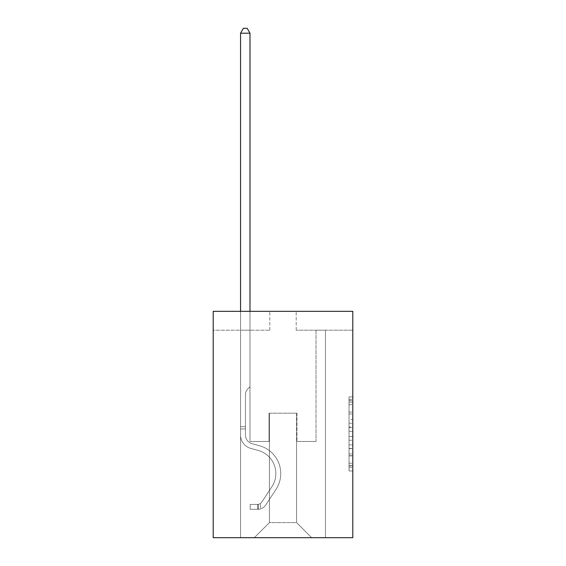 <?xml version="1.0" encoding="UTF-8"?>
<svg xmlns="http://www.w3.org/2000/svg" width="566" height="566" viewBox="0 0 566 566"><rect width="100%" height="100%" fill="white"/><g stroke="black" fill="none" stroke-linecap="round" stroke-linejoin="round"><path stroke-width="0.42" stroke-dasharray="2.83 2.12" d="M349.024 419.505L349.024 431.356L352.795 431.356L352.795 467.275L352.795 400.622L352.795 431.356L349.024 431.356L349.024 399.511L349.024 470.983L349.024 396.915L349.024 465.797L352.795 465.797L349.024 465.797L352.795 465.797L349.024 465.797L349.024 453.946L349.024 470.983L352.795 470.983L352.795 396.915L352.795 465.613L352.795 436.542L349.024 436.542L352.795 436.542L352.795 453.946L352.795 402.101L349.024 402.101L352.795 402.101L352.795 470.983L352.795 400.622L352.795 470.983L349.024 470.983L349.024 396.915L352.795 396.915L352.795 400.622L352.795 396.915L352.795 400.622L352.795 396.915L352.795 399.511L352.795 396.915L349.024 396.915L349.024 402.101L352.795 402.101L349.024 402.101L349.024 419.505L352.795 419.505M352.795 426.913L352.795 423.212L352.795 426.913L349.024 426.913L349.024 412.006L349.024 455.892L349.024 444.876L352.795 444.876L349.024 444.876L349.024 470.983L352.795 470.983L349.024 470.983L352.795 470.983L349.024 470.983L349.024 396.915L352.795 396.915L349.024 396.915L352.795 396.915L349.024 396.915L349.024 426.913L352.795 426.913M352.795 311.335L352.795 537.7L213.205 537.7L213.205 311.335L269.798 311.335L213.205 311.335L213.205 330.197L269.798 330.197L213.205 330.197L213.205 311.335L352.795 311.335L296.202 311.335L352.795 311.335L352.795 330.197L352.795 311.335M240.557 537.7L325.443 537.7L325.443 330.197L316.012 330.197L325.443 330.197L316.012 330.197L325.443 330.197L316.012 330.197L325.443 330.197L316.012 330.197L325.443 330.197L316.012 330.197L325.443 330.197L316.012 330.197L325.443 330.197L316.012 330.197L325.443 330.197L316.012 330.197L325.443 330.197L316.012 330.197L325.443 330.197L316.012 330.197L325.443 330.197L316.012 330.197L325.443 330.197L316.012 330.197L325.443 330.197L316.012 330.197L325.443 330.197L316.012 330.197L325.443 330.197L316.012 330.197L325.443 330.197L316.012 330.197L325.443 330.197L316.012 330.197L325.443 330.197L316.012 330.197L325.443 330.197L316.012 330.197L325.443 330.197L316.012 330.197L325.443 330.197L325.443 537.7L325.443 330.197L325.443 537.7L325.443 330.197L325.443 537.7L325.443 330.197L325.443 537.7L325.443 330.197L325.443 537.7L325.443 330.197L325.443 537.7L325.443 330.197L325.443 537.7L325.443 330.197L325.443 537.7L325.443 330.197L325.443 537.7L325.443 330.197L325.443 537.7L325.443 330.197L325.443 537.7L325.443 330.197L325.443 537.7L325.443 330.197L325.443 537.7L325.443 330.197L325.443 537.7L325.443 330.197L325.443 537.7L325.443 330.197L325.443 537.7L325.443 330.197L325.443 537.7L325.443 330.197L325.443 537.7L325.443 330.197L325.443 537.7L325.443 330.197L325.443 537.7L240.557 537.7L254.325 537.7L240.557 537.7L254.325 537.7L240.557 537.7L254.325 537.7L240.557 537.7L254.325 537.7L240.557 537.7L254.325 537.7L240.557 537.7L254.325 537.7L240.557 537.7L254.325 537.7L240.557 537.7L254.325 537.7L240.557 537.7L254.325 537.7L240.557 537.7L254.325 537.7L240.557 537.7L254.325 537.7L240.557 537.7L254.325 537.7L240.557 537.7L254.325 537.7L240.557 537.7L254.325 537.7L240.557 537.7L254.325 537.7L240.557 537.7L254.325 537.7L240.557 537.7L254.325 537.7L240.557 537.7L254.325 537.7L240.557 537.7L254.325 537.7L240.557 537.7L240.557 330.197L249.988 330.197L240.557 330.197L249.988 330.197L240.557 330.197L249.988 330.197L240.557 330.197L249.988 330.197L240.557 330.197L249.988 330.197L240.557 330.197L249.988 330.197L240.557 330.197L249.988 330.197L240.557 330.197L249.988 330.197L240.557 330.197L249.988 330.197L240.557 330.197L249.988 330.197L240.557 330.197L249.988 330.197L240.557 330.197L249.988 330.197L240.557 330.197L249.988 330.197L240.557 330.197L249.988 330.197L240.557 330.197L249.988 330.197L240.557 330.197L249.988 330.197L240.557 330.197L249.988 330.197L240.557 330.197L249.988 330.197L240.557 330.197L249.988 330.197L240.557 330.197L249.988 330.197L240.557 330.197L240.557 537.7M352.795 330.197L296.202 330.197L352.795 330.197M269.416 522.609L269.416 413.201L269.416 522.609L269.416 413.201L296.584 413.201L296.584 522.609L269.416 522.609L254.325 537.7L269.416 522.609L269.416 413.201L269.416 522.609L269.416 413.201L269.041 413.201L269.041 441.494L249.988 441.494L249.988 330.197L249.988 441.494L249.988 330.197L249.988 441.494L249.988 330.197L249.988 441.494L249.988 330.197L249.988 441.494L249.988 330.197L249.988 441.494L249.988 330.197L249.988 441.494L249.988 330.197L249.988 441.494L249.988 330.197L249.988 441.494L249.988 330.197L249.988 441.494L249.988 330.197L249.988 441.494L249.988 330.197L249.988 441.494L249.988 330.197L249.988 441.494L249.988 330.197L249.988 441.494L249.988 330.197L249.988 441.494L249.988 330.197L249.988 441.494L249.988 330.197L249.988 441.494L249.988 330.197L249.988 441.494L249.988 330.197L249.988 441.494L249.988 330.197L249.988 441.494L249.988 330.197L249.988 441.494L269.041 441.494L249.988 441.494L269.041 441.494L249.988 441.494L269.041 441.494L249.988 441.494L269.041 441.494L249.988 441.494L269.041 441.494L249.988 441.494L269.041 441.494L249.988 441.494L269.041 441.494L249.988 441.494L269.041 441.494L249.988 441.494L269.041 441.494L249.988 441.494L269.041 441.494L249.988 441.494L269.041 441.494L249.988 441.494L269.041 441.494L249.988 441.494L269.041 441.494L249.988 441.494L269.041 441.494L249.988 441.494L269.041 441.494L249.988 441.494L269.041 441.494L249.988 441.494L269.041 441.494L249.988 441.494L269.041 441.494L249.988 441.494L269.041 441.494L249.988 441.494L269.041 441.494L269.041 413.201L269.041 441.494L269.041 413.201L269.041 441.494L269.041 413.201L269.041 441.494L269.041 413.201L269.041 441.494L269.041 413.201L269.041 441.494L269.041 413.201L269.041 441.494L269.041 413.201L269.041 441.494L269.041 413.201L269.041 441.494L269.041 413.201L269.041 441.494L269.041 413.201L269.041 441.494L269.041 413.201L269.041 441.494L269.041 413.201L269.041 441.494L269.041 413.201L269.041 441.494L269.041 413.201L269.041 441.494L269.041 413.201L269.041 441.494L269.041 413.201L269.041 441.494L269.041 413.201L269.041 441.494L269.041 413.201L269.041 441.494L269.041 413.201L269.041 441.494L269.041 413.201L269.416 413.201L269.041 413.201L269.416 413.201L269.041 413.201L269.416 413.201L269.041 413.201L269.416 413.201L269.041 413.201L269.416 413.201L269.041 413.201L269.416 413.201L269.041 413.201L269.416 413.201L269.041 413.201L269.416 413.201L269.041 413.201L269.416 413.201L269.041 413.201L269.416 413.201L269.041 413.201L269.416 413.201L269.041 413.201L269.416 413.201L269.041 413.201L269.416 413.201L269.041 413.201L269.416 413.201L269.041 413.201L269.416 413.201L269.041 413.201L269.416 413.201L269.041 413.201L269.416 413.201L269.041 413.201L269.416 413.201L269.041 413.201L269.416 413.201L269.041 413.201L269.416 413.201L269.416 522.609L254.325 537.7L269.416 522.609L269.416 413.201L269.416 522.609L254.325 537.7L269.416 522.609L269.416 413.201L269.416 522.609L254.325 537.7L269.416 522.609L269.416 413.201L269.416 522.609L254.325 537.7L269.416 522.609L269.416 413.201L269.416 522.609L254.325 537.7L269.416 522.609L269.416 413.201L269.416 522.609L254.325 537.7L269.416 522.609L269.416 413.201L269.416 522.609L254.325 537.7L269.416 522.609L269.416 413.201L269.416 522.609L254.325 537.7L269.416 522.609L269.416 413.201L269.416 522.609L254.325 537.7L269.416 522.609L269.416 413.201L269.416 522.609L254.325 537.7L269.416 522.609L269.416 413.201L269.416 522.609L254.325 537.7L269.416 522.609L269.416 413.201L269.416 522.609L254.325 537.7L269.416 522.609L269.416 413.201L269.416 522.609L254.325 537.7L269.416 522.609L269.416 413.201L269.416 522.609L254.325 537.7L269.416 522.609L269.416 413.201L269.416 522.609L254.325 537.7L269.416 522.609L269.416 413.201L269.416 522.609L254.325 537.7L269.416 522.609L269.416 413.201L269.416 522.609L254.325 537.7L269.416 522.609L269.416 413.201L269.416 522.609L254.325 537.7L269.416 522.609L254.325 537.7L269.416 522.609L296.584 522.609L296.584 413.201L296.584 522.609L311.675 537.7L296.584 522.609L296.584 413.201L296.584 522.609L311.675 537.7L296.584 522.609L296.584 413.201L296.584 522.609L311.675 537.7L296.584 522.609L296.584 413.201L296.584 522.609L311.675 537.7L296.584 522.609L296.584 413.201L296.584 522.609L311.675 537.7L296.584 522.609L296.584 413.201L296.584 522.609L311.675 537.7L296.584 522.609L296.584 413.201L296.584 522.609L311.675 537.7L296.584 522.609L296.584 413.201L296.584 522.609L311.675 537.7L296.584 522.609L296.584 413.201L296.584 522.609L311.675 537.7L296.584 522.609L296.584 413.201L296.584 522.609L311.675 537.7L296.584 522.609L296.584 413.201L296.584 522.609L311.675 537.7L296.584 522.609L296.584 413.201L296.584 522.609L311.675 537.7L296.584 522.609L296.584 413.201L296.584 522.609L311.675 537.7L296.584 522.609L296.584 413.201L296.584 522.609L311.675 537.7L296.584 522.609L296.584 413.201L296.584 522.609L311.675 537.7L296.584 522.609L296.584 413.201L296.584 522.609L311.675 537.7L296.584 522.609L296.584 413.201L296.584 522.609L311.675 537.7L296.584 522.609L296.584 413.201L296.584 522.609L311.675 537.7L296.584 522.609L296.584 413.201L296.584 522.609L311.675 537.7L296.584 522.609L296.584 413.201L296.584 522.609L311.675 537.7L296.584 522.609L296.584 413.201L269.416 413.201L269.416 522.609L254.325 537.7L269.416 522.609M296.959 413.201L296.584 413.201L296.959 413.201L296.584 413.201L296.959 413.201L296.584 413.201L296.959 413.201L296.584 413.201L296.959 413.201L296.584 413.201L296.959 413.201L296.584 413.201L296.959 413.201L296.584 413.201L296.959 413.201L296.584 413.201L296.959 413.201L296.584 413.201L296.959 413.201L296.584 413.201L296.959 413.201L296.584 413.201L296.959 413.201L296.584 413.201L296.959 413.201L296.584 413.201L296.959 413.201L296.584 413.201L296.959 413.201L296.584 413.201L296.959 413.201L296.584 413.201L296.959 413.201L296.584 413.201L296.959 413.201L296.584 413.201L296.959 413.201L296.584 413.201L296.959 413.201L296.584 413.201L296.959 413.201L296.959 441.494L296.959 413.201M311.675 537.7L296.584 522.609L311.675 537.7M296.202 330.197L296.202 311.335L296.202 330.197M269.798 330.197L269.798 311.335L269.798 330.197M316.012 330.197L316.012 441.494L296.959 441.494L316.012 441.494L296.959 441.494L316.012 441.494L296.959 441.494L316.012 441.494L296.959 441.494L316.012 441.494L296.959 441.494L316.012 441.494L296.959 441.494L316.012 441.494L296.959 441.494L316.012 441.494L296.959 441.494L316.012 441.494L296.959 441.494L316.012 441.494L296.959 441.494L316.012 441.494L296.959 441.494L316.012 441.494L296.959 441.494L316.012 441.494L296.959 441.494L316.012 441.494L296.959 441.494L316.012 441.494L296.959 441.494L316.012 441.494L296.959 441.494L316.012 441.494L296.959 441.494L316.012 441.494L296.959 441.494L316.012 441.494L296.959 441.494L316.012 441.494L296.959 441.494L316.012 441.494L316.012 330.197M349.024 431.356L352.795 431.356L349.024 431.356M349.024 399.511L349.024 396.915L349.024 399.511L352.795 399.511L349.024 399.511M349.024 455.708L349.024 440.242L349.024 455.708L352.795 455.708L349.024 455.708M349.024 440.242L349.024 436.542L352.795 436.542L349.024 436.542L349.024 440.242L352.795 440.242L349.024 440.242M349.024 412.006L349.024 402.101L349.024 412.006L352.795 412.006L349.024 412.006M349.024 396.915L352.795 396.915L349.024 396.915L349.024 400.622L349.024 396.915L352.795 396.915M349.024 470.983L352.795 470.983L349.024 470.983L349.024 467.275L349.024 470.983M240.557 311.335L240.557 435.084A13.768 13.768 0 0 0 250.632 448.35A13.768 13.768 0 0 1 240.557 435.084A13.768 13.768 0 0 0 250.632 448.35A13.768 13.768 0 0 1 240.557 435.084A13.768 13.768 0 0 0 250.632 448.35A13.768 13.768 0 0 1 240.557 435.084A13.768 13.768 0 0 0 250.632 448.35A13.768 13.768 0 0 1 240.557 435.084A13.768 13.768 0 0 0 250.632 448.35A13.768 13.768 0 0 1 240.557 435.084A13.768 13.768 0 0 0 250.632 448.35A13.768 13.768 0 0 1 240.557 435.084A13.768 13.768 0 0 0 250.632 448.35A13.768 13.768 0 0 1 240.557 435.084A13.768 13.768 0 0 0 250.632 448.35A13.768 13.768 0 0 1 240.557 435.084A13.768 13.768 0 0 0 250.632 448.35A13.768 13.768 0 0 1 240.557 435.084A13.768 13.768 0 0 0 250.632 448.35A13.768 13.768 0 0 1 240.557 435.084A13.768 13.768 0 0 0 250.632 448.35A13.768 13.768 0 0 1 240.557 435.084A13.768 13.768 0 0 0 250.632 448.35A13.768 13.768 0 0 1 240.557 435.084A13.768 13.768 0 0 0 250.632 448.35A13.768 13.768 0 0 1 240.557 435.084A13.768 13.768 0 0 0 250.632 448.35A13.768 13.768 0 0 1 240.557 435.084A13.768 13.768 0 0 0 250.632 448.35A13.768 13.768 0 0 1 240.557 435.084A13.768 13.768 0 0 0 250.632 448.35A13.768 13.768 0 0 1 240.557 435.084A13.768 13.768 0 0 0 250.632 448.35A13.768 13.768 0 0 1 240.557 435.084A13.768 13.768 0 0 0 250.632 448.35A13.768 13.768 0 0 1 240.557 435.084A13.768 13.768 0 0 0 250.632 448.35A13.768 13.768 0 0 1 240.557 435.084A13.768 13.768 0 0 0 250.632 448.35A13.768 13.768 0 0 1 240.557 435.084A13.768 13.768 0 0 0 250.632 448.35L258.308 450.494A23.956 23.956 0 0 1 271.906 486.71A23.956 23.956 0 0 0 258.308 450.494A23.956 23.956 0 0 1 271.906 486.71A23.956 23.956 0 0 0 258.308 450.494L250.632 448.35L258.308 450.494A23.956 23.956 0 0 1 271.906 486.71A23.956 23.956 0 0 0 258.308 450.494L250.632 448.35L258.308 450.494A23.956 23.956 0 0 1 271.906 486.71A23.956 23.956 0 0 0 258.308 450.494A23.956 23.956 0 0 1 271.906 486.71A23.956 23.956 0 0 0 258.308 450.494L250.632 448.35L258.308 450.494A23.956 23.956 0 0 1 271.906 486.71A23.956 23.956 0 0 0 258.308 450.494L250.632 448.35L258.308 450.494A23.956 23.956 0 0 1 271.906 486.71A23.956 23.956 0 0 0 258.308 450.494A23.956 23.956 0 0 1 271.906 486.71A23.956 23.956 0 0 0 258.308 450.494L250.632 448.35L258.308 450.494A23.956 23.956 0 0 1 271.906 486.71A23.956 23.956 0 0 0 258.308 450.494L250.632 448.35L258.308 450.494A23.956 23.956 0 0 1 271.906 486.71A23.956 23.956 0 0 0 258.308 450.494A23.956 23.956 0 0 1 271.906 486.71A23.956 23.956 0 0 0 258.308 450.494L250.632 448.35L258.308 450.494A23.956 23.956 0 0 1 271.906 486.71A23.956 23.956 0 0 0 258.308 450.494L250.632 448.35L258.308 450.494A23.956 23.956 0 0 1 271.906 486.71A23.956 23.956 0 0 0 258.308 450.494A23.956 23.956 0 0 1 271.906 486.71A23.956 23.956 0 0 0 258.308 450.494L250.632 448.35L258.308 450.494A23.956 23.956 0 0 1 271.906 486.71A23.956 23.956 0 0 0 258.308 450.494L250.632 448.35L258.308 450.494A23.956 23.956 0 0 1 271.906 486.71A23.956 23.956 0 0 0 258.308 450.494A23.956 23.956 0 0 1 271.906 486.71A23.956 23.956 0 0 0 258.308 450.494L250.632 448.35L258.308 450.494A23.956 23.956 0 0 1 271.906 486.71A23.956 23.956 0 0 0 258.308 450.494L250.632 448.35L258.308 450.494A23.956 23.956 0 0 1 271.906 486.71A23.956 23.956 0 0 0 258.308 450.494A23.956 23.956 0 0 1 271.906 486.71A23.956 23.956 0 0 0 258.308 450.494L250.632 448.35L258.308 450.494A23.956 23.956 0 0 1 271.906 486.71L261.789 502.127L271.906 486.71A23.956 23.956 0 0 0 258.308 450.494A23.956 23.956 0 0 1 271.906 486.71L261.789 502.127L271.906 486.71A23.956 23.956 0 0 0 258.308 450.494A23.956 23.956 0 0 1 271.906 486.71L261.789 502.127L271.906 486.71A23.956 23.956 0 0 0 258.308 450.494A23.956 23.956 0 0 1 271.906 486.71L261.789 502.127L271.906 486.71A23.956 23.956 0 0 0 258.308 450.494A23.956 23.956 0 0 1 271.906 486.71L261.789 502.127L271.906 486.71A23.956 23.956 0 0 0 258.308 450.494A23.956 23.956 0 0 1 271.906 486.71L261.789 502.127L271.906 486.71A23.956 23.956 0 0 0 258.308 450.494A23.956 23.956 0 0 1 271.906 486.71L261.789 502.127L271.906 486.71A23.956 23.956 0 0 0 258.308 450.494A23.956 23.956 0 0 1 271.906 486.71L261.789 502.127L271.906 486.71A23.956 23.956 0 0 0 258.308 450.494A23.956 23.956 0 0 1 271.906 486.71L261.789 502.127L271.906 486.71A23.956 23.956 0 0 0 258.308 450.494A23.956 23.956 0 0 1 271.906 486.71L261.789 502.127L271.906 486.71A23.956 23.956 0 0 0 258.308 450.494A23.956 23.956 0 0 1 271.906 486.71L261.789 502.127L271.906 486.71A23.956 23.956 0 0 0 258.308 450.494A23.956 23.956 0 0 1 271.906 486.71L261.789 502.127L271.906 486.71A23.956 23.956 0 0 0 258.308 450.494A23.956 23.956 0 0 1 271.906 486.71L261.789 502.127A5.094 5.094 0 0 1 260.551 503.436C257.693 504.745 257.693 504.745 260.551 503.436C257.693 504.745 257.693 504.745 260.551 503.436A5.094 5.094 0 0 0 261.789 502.127L271.906 486.71A23.956 23.956 0 0 0 258.308 450.494A23.956 23.956 0 0 1 271.906 486.71L261.789 502.127A5.094 5.094 0 0 1 257.721 504.419A5.094 5.094 0 0 0 261.789 502.127A5.094 5.094 0 0 1 260.551 503.436C257.693 504.745 257.693 504.745 260.551 503.436C257.693 504.745 257.693 504.745 260.551 503.436A5.094 5.094 0 0 0 261.789 502.127L271.906 486.71L261.789 502.127A5.094 5.094 0 0 1 257.721 504.419A5.094 5.094 0 0 0 261.789 502.127A5.094 5.094 0 0 1 260.551 503.436C257.693 504.745 257.693 504.745 260.551 503.436C257.693 504.745 257.693 504.745 260.551 503.436A5.094 5.094 0 0 0 261.789 502.127L271.906 486.71L261.789 502.127A5.094 5.094 0 0 1 257.721 504.419A5.094 5.094 0 0 0 261.789 502.127A5.094 5.094 0 0 1 260.551 503.436C257.693 504.745 257.693 504.745 260.551 503.436C257.693 504.745 257.693 504.745 260.551 503.436A5.094 5.094 0 0 0 261.789 502.127L271.906 486.71A23.956 23.956 0 0 0 258.308 450.494A23.956 23.956 0 0 1 271.906 486.71L261.789 502.127A5.094 5.094 0 0 1 257.721 504.419A5.094 5.094 0 0 0 261.789 502.127A5.094 5.094 0 0 1 260.551 503.436C257.693 504.745 257.693 504.745 260.551 503.436C257.693 504.745 257.693 504.745 260.551 503.436A5.094 5.094 0 0 0 261.789 502.127L271.906 486.71L261.789 502.127A5.094 5.094 0 0 1 257.721 504.419A5.094 5.094 0 0 0 261.789 502.127A5.094 5.094 0 0 1 260.551 503.436C257.693 504.745 257.693 504.745 260.551 503.436C257.693 504.745 257.693 504.745 260.551 503.436A5.094 5.094 0 0 0 261.789 502.127L271.906 486.71L261.789 502.127A5.094 5.094 0 0 1 257.721 504.419A5.094 5.094 0 0 0 261.789 502.127A5.094 5.094 0 0 1 260.551 503.436C257.693 504.745 257.693 504.745 260.551 503.436C257.693 504.745 257.693 504.745 260.551 503.436A5.094 5.094 0 0 0 261.789 502.127L271.906 486.71A23.956 23.956 0 0 0 258.308 450.494A23.956 23.956 0 0 1 271.906 486.71L261.789 502.127A5.094 5.094 0 0 1 257.721 504.419A5.094 5.094 0 0 0 261.789 502.127A5.094 5.094 0 0 1 260.551 503.436C257.693 504.745 257.693 504.745 260.551 503.436C257.693 504.745 257.693 504.745 260.551 503.436A5.094 5.094 0 0 0 261.789 502.127L271.906 486.71L261.789 502.127A5.094 5.094 0 0 1 257.721 504.419A5.094 5.094 0 0 0 261.789 502.127A5.094 5.094 0 0 1 260.551 503.436C257.693 504.745 257.693 504.745 260.551 503.436C257.693 504.745 257.693 504.745 260.551 503.436A5.094 5.094 0 0 0 261.789 502.127L271.906 486.71L261.789 502.127A5.094 5.094 0 0 1 257.721 504.419A5.094 5.094 0 0 0 261.789 502.127A5.094 5.094 0 0 1 260.551 503.436C257.693 504.745 257.693 504.745 260.551 503.436C257.693 504.745 257.693 504.745 260.551 503.436A5.094 5.094 0 0 0 261.789 502.127L271.906 486.71A23.956 23.956 0 0 0 258.308 450.494A23.956 23.956 0 0 1 271.906 486.71L261.789 502.127A5.094 5.094 0 0 1 257.721 504.419A5.094 5.094 0 0 0 261.789 502.127A5.094 5.094 0 0 1 260.551 503.436C257.693 504.745 257.693 504.745 260.551 503.436C257.693 504.745 257.693 504.745 260.551 503.436A5.094 5.094 0 0 0 261.789 502.127L271.906 486.71L261.789 502.127A5.094 5.094 0 0 1 257.721 504.419A5.094 5.094 0 0 0 261.789 502.127A5.094 5.094 0 0 1 260.551 503.436C257.693 504.745 257.693 504.745 260.551 503.436C257.693 504.745 257.693 504.745 260.551 503.436A5.094 5.094 0 0 0 261.789 502.127L271.906 486.71L261.789 502.127A5.094 5.094 0 0 1 257.721 504.419A5.094 5.094 0 0 0 261.789 502.127A5.094 5.094 0 0 1 260.551 503.436C257.693 504.745 257.693 504.745 260.551 503.436C257.693 504.745 257.693 504.745 260.551 503.436A5.094 5.094 0 0 0 261.789 502.127L271.906 486.71A23.956 23.956 0 0 0 258.308 450.494A23.956 23.956 0 0 1 271.906 486.71L261.789 502.127A5.094 5.094 0 0 1 257.721 504.419A5.094 5.094 0 0 0 261.789 502.127A5.094 5.094 0 0 1 260.551 503.436C257.693 504.745 257.693 504.745 260.551 503.436C257.693 504.745 257.693 504.745 260.551 503.436A5.094 5.094 0 0 0 261.789 502.127L271.906 486.71L261.789 502.127A5.094 5.094 0 0 1 257.721 504.419A5.094 5.094 0 0 0 261.789 502.127A5.094 5.094 0 0 1 260.551 503.436C257.693 504.745 257.693 504.745 260.551 503.436C257.693 504.745 257.693 504.745 260.551 503.436A5.094 5.094 0 0 0 261.789 502.127L271.906 486.71L261.789 502.127A5.094 5.094 0 0 1 257.721 504.419A5.094 5.094 0 0 0 261.789 502.127A5.094 5.094 0 0 1 260.551 503.436C257.693 504.745 257.693 504.745 260.551 503.436C257.693 504.745 257.693 504.745 260.551 503.436A5.094 5.094 0 0 0 261.789 502.127L271.906 486.71L261.789 502.127A5.094 5.094 0 0 1 257.721 504.419A5.094 5.094 0 0 0 261.789 502.127A5.094 5.094 0 0 1 260.551 503.436C257.693 504.745 257.693 504.745 260.551 503.436C257.693 504.745 257.693 504.745 260.551 503.436A5.094 5.094 0 0 0 261.789 502.127L271.906 486.71L261.789 502.127A5.094 5.094 0 0 1 257.721 504.419A5.094 5.094 0 0 0 261.789 502.127A5.094 5.094 0 0 1 260.551 503.436C257.693 504.745 257.693 504.745 260.551 503.436C257.693 504.745 257.693 504.745 260.551 503.436A5.094 5.094 0 0 0 261.789 502.127L271.906 486.71L261.789 502.127A5.094 5.094 0 0 1 257.721 504.419A5.094 5.094 0 0 0 261.789 502.127A5.094 5.094 0 0 1 260.551 503.436C257.693 504.745 257.693 504.745 260.551 503.436C257.693 504.745 257.693 504.745 260.551 503.436A5.094 5.094 0 0 0 261.789 502.127L271.906 486.71L261.789 502.127A5.094 5.094 0 0 1 257.721 504.419A5.094 5.094 0 0 0 261.789 502.127A5.094 5.094 0 0 1 260.551 503.436A5.094 5.094 0 0 0 261.789 502.127L271.906 486.71L261.789 502.127A5.094 5.094 0 0 1 257.721 504.419L250.179 504.426L250.179 509.329L250.179 504.426L257.721 504.419L257.721 509.329L250.179 509.329L257.721 509.329L257.721 504.419L250.179 504.426L250.179 509.329L250.179 504.426L257.721 504.419L257.721 509.329L250.179 509.329L257.721 509.329L257.721 504.419L250.179 504.426L250.179 509.329L250.179 504.426L257.721 504.419L257.721 509.329L250.179 509.329L257.721 509.329L257.721 504.419L250.179 504.426L250.179 509.329L250.179 504.426L257.721 504.419L257.721 509.329L250.179 509.329L257.721 509.329L257.721 504.419L250.179 504.426L250.179 509.329L250.179 504.426L257.721 504.419L257.721 509.329L250.179 509.329L257.721 509.329L257.721 504.419L250.179 504.426L250.179 509.329L250.179 504.426L257.721 504.419L257.721 509.329L250.179 509.329L257.721 509.329L257.721 504.419L250.179 504.426L250.179 509.329L250.179 504.426L257.721 504.419L257.721 509.329L250.179 509.329L257.721 509.329L257.721 504.419L250.179 504.426L250.179 509.329L250.179 504.426L257.721 504.419L257.721 509.329L250.179 509.329L257.721 509.329L257.721 504.419L250.179 504.426L250.179 509.329L250.179 504.426L257.721 504.419L257.721 509.329L250.179 509.329L257.721 509.329L257.721 504.419L250.179 504.426L250.179 509.329L250.179 504.426L257.721 504.419L257.721 509.329L250.179 509.329L257.721 509.329L257.721 504.419L250.179 504.426L250.179 509.329L250.179 504.426L257.721 504.419L257.721 509.329L250.179 509.329L257.721 509.329L257.721 504.419L250.179 504.426L250.179 509.329L250.179 504.426L257.721 504.419L257.721 509.329L250.179 509.329L257.721 509.329L257.721 504.419L250.179 504.426L250.179 509.329L250.179 504.426L257.721 504.419L257.721 509.329L250.179 509.329L257.721 509.329L257.721 504.419L250.179 504.426L250.179 509.329L250.179 504.426L257.721 504.419L257.721 509.329L250.179 509.329L257.721 509.329L257.721 504.419L250.179 504.426L250.179 509.329L250.179 504.426L257.721 504.419L257.721 509.329L250.179 509.329L257.721 509.329L257.721 504.419L250.179 504.426L250.179 509.329L250.179 504.426L257.721 504.419L257.721 509.329L250.179 509.329L257.721 509.329L257.721 504.419L250.179 504.426L250.179 509.329L250.179 504.426L257.721 504.419L257.721 509.329L250.179 509.329L257.721 509.329L257.721 504.419L250.179 504.426L250.179 509.329L250.179 504.426L257.721 504.419L257.721 509.329L250.179 509.329L257.721 509.329L257.721 504.419L250.179 504.426L250.179 509.329L250.179 504.426L257.721 504.419L257.721 509.329L250.179 509.329L257.721 509.329L257.721 504.419L250.179 504.426L257.721 504.419L257.721 509.329L257.721 504.419A5.094 5.094 0 0 0 261.789 502.127L271.906 486.71A23.956 23.956 0 0 0 258.308 450.494L250.632 448.35A13.768 13.768 0 0 1 240.557 435.084L240.557 33.203L249.988 33.203L249.988 386.712L247.858 388.842A8.2 8.2 0 0 0 245.46 394.636A8.2 8.2 0 0 1 247.858 388.842L249.988 386.712L249.988 33.203L240.557 33.203L249.988 33.203L247.158 28.3L243.387 28.3L247.158 28.3L243.387 28.3L240.557 33.203L249.988 33.203L247.158 28.3L243.387 28.3L240.557 33.203L249.988 33.203L249.988 386.712L247.858 388.842A8.2 8.2 0 0 0 245.46 394.636A8.2 8.2 0 0 1 247.858 388.842L249.988 386.712L249.988 33.203L240.557 33.203L249.988 33.203L247.158 28.3L243.387 28.3L247.158 28.3L243.387 28.3L240.557 33.203L249.988 33.203L247.158 28.3L243.387 28.3L240.557 33.203L249.988 33.203L249.988 386.712L247.858 388.842A8.2 8.2 0 0 0 245.46 394.636A8.2 8.2 0 0 1 247.858 388.842L249.988 386.712L249.988 33.203L240.557 33.203L249.988 33.203L247.158 28.3L243.387 28.3L247.158 28.3L243.387 28.3L240.557 33.203L249.988 33.203L247.158 28.3L243.387 28.3L240.557 33.203L249.988 33.203L249.988 386.712L247.858 388.842A8.2 8.2 0 0 0 245.46 394.636A8.2 8.2 0 0 1 247.858 388.842L249.988 386.712L249.988 33.203L240.557 33.203L249.988 33.203L247.158 28.3L243.387 28.3L247.158 28.3L243.387 28.3L240.557 33.203L249.988 33.203L247.158 28.3L243.387 28.3L240.557 33.203L249.988 33.203L249.988 386.712L247.858 388.842A8.2 8.2 0 0 0 245.46 394.636A8.2 8.2 0 0 1 247.858 388.842L249.988 386.712L249.988 33.203L240.557 33.203L249.988 33.203L247.158 28.3L243.387 28.3L247.158 28.3L243.387 28.3L240.557 33.203L249.988 33.203L247.158 28.3L243.387 28.3L240.557 33.203L249.988 33.203L249.988 386.712L247.858 388.842A8.2 8.2 0 0 0 245.46 394.636A8.2 8.2 0 0 1 247.858 388.842L249.988 386.712L249.988 33.203L240.557 33.203L249.988 33.203L247.158 28.3L243.387 28.3L247.158 28.3L243.387 28.3L240.557 33.203L249.988 33.203L247.158 28.3L243.387 28.3L240.557 33.203L249.988 33.203L249.988 386.712L247.858 388.842A8.2 8.2 0 0 0 245.46 394.636A8.2 8.2 0 0 1 247.858 388.842L249.988 386.712L249.988 33.203L240.557 33.203L249.988 33.203L247.158 28.3L243.387 28.3L247.158 28.3L243.387 28.3L240.557 33.203L240.557 435.084A13.768 13.768 0 0 0 250.632 448.35A13.768 13.768 0 0 1 240.557 435.084L240.557 33.203L240.557 435.084A13.768 13.768 0 0 0 250.632 448.35A13.768 13.768 0 0 1 240.557 435.084L240.557 33.203L240.557 435.084A13.768 13.768 0 0 0 250.632 448.35A13.768 13.768 0 0 1 240.557 435.084L240.557 33.203L240.557 435.084A13.768 13.768 0 0 0 250.632 448.35L258.308 450.494L250.632 448.35A13.768 13.768 0 0 1 240.557 435.084L240.557 33.203L240.557 435.084A13.768 13.768 0 0 0 250.632 448.35A13.768 13.768 0 0 1 240.557 435.084L240.557 33.203L240.557 435.084A13.768 13.768 0 0 0 250.632 448.35A13.768 13.768 0 0 1 240.557 435.084L240.557 33.203L240.557 435.084A13.768 13.768 0 0 0 250.632 448.35L258.308 450.494L250.632 448.35A13.768 13.768 0 0 1 240.557 435.084L240.557 33.203L243.387 28.3L247.158 28.3L249.988 33.203L249.988 386.712L247.858 388.842A8.2 8.2 0 0 0 245.46 394.636A8.2 8.2 0 0 1 247.858 388.842L249.988 386.712L249.988 33.203L240.557 33.203L240.557 435.084A13.768 13.768 0 0 0 250.632 448.35A13.768 13.768 0 0 1 240.557 435.084L240.557 33.203L243.387 28.3L240.557 33.203L249.988 33.203L247.158 28.3L249.988 33.203L249.988 386.712L247.858 388.842A8.2 8.2 0 0 0 245.46 394.636A8.2 8.2 0 0 1 247.858 388.842L249.988 386.712L249.988 33.203L247.158 28.3L243.387 28.3L240.557 33.203L240.557 435.084A13.768 13.768 0 0 0 250.632 448.35A13.768 13.768 0 0 1 240.557 435.084L240.557 33.203L243.387 28.3L247.158 28.3L249.988 33.203L249.988 386.712L247.858 388.842A8.2 8.2 0 0 0 245.46 394.636A8.2 8.2 0 0 1 247.858 388.842L249.988 386.712L249.988 33.203L240.557 33.203L240.557 435.084A13.768 13.768 0 0 0 250.632 448.35L258.308 450.494A23.956 23.956 0 0 1 271.906 486.71A23.956 23.956 0 0 0 258.308 450.494L250.632 448.35A13.768 13.768 0 0 1 240.557 435.084L240.557 33.203L243.387 28.3L240.557 33.203L249.988 33.203L247.158 28.3L249.988 33.203L249.988 386.712L247.858 388.842A8.2 8.2 0 0 0 245.46 394.636A8.2 8.2 0 0 1 247.858 388.842L249.988 386.712L249.988 33.203L247.158 28.3L243.387 28.3L240.557 33.203L240.557 435.084A13.768 13.768 0 0 0 250.632 448.35A13.768 13.768 0 0 1 240.557 435.084L240.557 33.203L243.387 28.3L247.158 28.3L249.988 33.203L249.988 386.712L247.858 388.842A8.2 8.2 0 0 0 245.46 394.636A8.2 8.2 0 0 1 247.858 388.842L249.988 386.712L249.988 33.203L240.557 33.203L240.557 435.084A13.768 13.768 0 0 0 250.632 448.35A13.768 13.768 0 0 1 240.557 435.084L240.557 33.203L243.387 28.3L240.557 33.203L249.988 33.203L247.158 28.3L249.988 33.203L249.988 386.712L247.858 388.842A8.2 8.2 0 0 0 245.46 394.636A8.2 8.2 0 0 1 247.858 388.842L249.988 386.712L249.988 33.203L247.158 28.3L243.387 28.3L240.557 33.203L240.557 435.084A13.768 13.768 0 0 0 250.632 448.35L258.308 450.494L250.632 448.35A13.768 13.768 0 0 1 240.557 435.084L240.557 33.203L243.387 28.3L247.158 28.3L249.988 33.203L249.988 386.712L247.858 388.842A8.2 8.2 0 0 0 245.46 394.636A8.2 8.2 0 0 1 247.858 388.842L249.988 386.712L249.988 33.203L240.557 33.203L240.557 435.084A13.768 13.768 0 0 0 250.632 448.35A13.768 13.768 0 0 1 240.557 435.084L240.557 33.203L243.387 28.3L240.557 33.203L249.988 33.203L247.158 28.3L249.988 33.203L249.988 386.712L247.858 388.842A8.2 8.2 0 0 0 245.46 394.636A8.2 8.2 0 0 1 247.858 388.842L249.988 386.712L249.988 33.203L247.158 28.3L243.387 28.3L240.557 33.203L240.557 435.084A13.768 13.768 0 0 0 250.632 448.35A13.768 13.768 0 0 1 240.557 435.084L240.557 33.203L243.387 28.3L247.158 28.3L249.988 33.203L249.988 386.712L247.858 388.842A8.2 8.2 0 0 0 245.46 394.636A8.2 8.2 0 0 1 247.858 388.842L249.988 386.712L249.988 33.203L240.557 33.203L240.557 435.084A13.768 13.768 0 0 0 250.632 448.35L258.308 450.494L250.632 448.35A13.768 13.768 0 0 1 240.557 435.084L240.557 33.203L243.387 28.3L240.557 33.203L249.988 33.203L247.158 28.3L249.988 33.203L249.988 386.712L247.858 388.842A8.2 8.2 0 0 0 245.46 394.636A8.2 8.2 0 0 1 247.858 388.842L249.988 386.712L249.988 33.203L247.158 28.3L243.387 28.3L240.557 33.203L240.557 435.084A13.768 13.768 0 0 0 250.632 448.35A13.768 13.768 0 0 1 240.557 435.084L240.557 33.203L243.387 28.3L247.158 28.3L249.988 33.203L249.988 386.712L247.858 388.842A8.2 8.2 0 0 0 245.46 394.636A8.2 8.2 0 0 1 247.858 388.842L249.988 386.712L249.988 33.203L240.557 33.203L240.557 435.084A13.768 13.768 0 0 0 250.632 448.35A13.768 13.768 0 0 1 240.557 435.084L240.557 33.203L243.387 28.3L240.557 33.203L249.988 33.203L247.158 28.3L249.988 33.203L249.988 386.712L247.858 388.842A8.2 8.2 0 0 0 245.46 394.636A8.2 8.2 0 0 1 247.858 388.842L249.988 386.712L249.988 33.203L247.158 28.3L243.387 28.3L240.557 33.203L240.557 435.084A13.768 13.768 0 0 0 250.632 448.35L258.308 450.494A23.956 23.956 0 0 1 271.906 486.71A23.956 23.956 0 0 0 258.308 450.494L250.632 448.35A13.768 13.768 0 0 1 240.557 435.084L240.557 33.203L243.387 28.3L240.557 33.203M245.46 426.707L240.557 426.707L245.46 426.707L245.46 435.084L245.46 394.636A8.2 8.2 0 0 1 247.858 388.842A8.2 8.2 0 0 0 245.46 394.636L245.46 435.084L245.46 426.707L240.557 426.707L245.46 426.707L245.46 435.084A8.865 8.865 0 0 0 251.948 443.624A8.865 8.865 0 0 1 245.46 435.084L245.46 394.636L245.46 435.084A8.865 8.865 0 0 0 251.948 443.624A8.865 8.865 0 0 1 245.46 435.084L245.46 394.636L245.46 435.084L245.46 426.707L240.557 426.707L245.46 426.707L245.46 435.084A8.865 8.865 0 0 0 251.948 443.624A8.865 8.865 0 0 1 245.46 435.084L245.46 394.636L245.46 435.084A8.865 8.865 0 0 0 251.948 443.624L259.624 445.767L251.948 443.624A8.865 8.865 0 0 1 245.46 435.084L245.46 394.636L245.46 435.084L245.46 426.707L240.557 426.707L245.46 426.707L245.46 435.084A8.865 8.865 0 0 0 251.948 443.624A8.865 8.865 0 0 1 245.46 435.084L245.46 394.636L245.46 435.084A8.865 8.865 0 0 0 251.948 443.624A8.865 8.865 0 0 1 245.46 435.084L245.46 394.636L245.46 435.084L245.46 426.707L240.557 426.707L245.46 426.707L245.46 435.084A8.865 8.865 0 0 0 251.948 443.624L259.624 445.767L251.948 443.624A8.865 8.865 0 0 1 245.46 435.084L245.46 394.636L245.46 435.084A8.865 8.865 0 0 0 251.948 443.624A8.865 8.865 0 0 1 245.46 435.084L245.46 394.636L245.46 435.084L245.46 426.707L240.557 426.707L245.46 426.707L245.46 435.084A8.865 8.865 0 0 0 251.948 443.624A8.865 8.865 0 0 1 245.46 435.084L245.46 394.636L245.46 435.084A8.865 8.865 0 0 0 251.948 443.624L259.624 445.767L251.948 443.624A8.865 8.865 0 0 1 245.46 435.084L245.46 394.636L245.46 435.084L245.46 426.707L240.557 426.707L245.46 426.707L245.46 435.084A8.865 8.865 0 0 0 251.948 443.624A8.865 8.865 0 0 1 245.46 435.084L245.46 394.636L245.46 435.084A8.865 8.865 0 0 0 251.948 443.624A8.865 8.865 0 0 1 245.46 435.084L245.46 394.636L245.46 435.084L245.46 426.707L240.557 426.707L245.46 426.707L245.46 435.084A8.865 8.865 0 0 0 251.948 443.624L259.624 445.767A28.859 28.859 0 0 1 276.01 489.399A28.859 28.859 0 0 0 259.624 445.767L251.948 443.624A8.865 8.865 0 0 1 245.46 435.084L245.46 394.636L245.46 435.084A8.865 8.865 0 0 0 251.948 443.624A8.865 8.865 0 0 1 245.46 435.084L245.46 394.636L245.46 435.084L245.46 426.707L240.557 426.707L245.46 426.707L245.46 435.084A8.865 8.865 0 0 0 251.948 443.624A8.865 8.865 0 0 1 245.46 435.084L245.46 394.636L245.46 435.084A8.865 8.865 0 0 0 251.948 443.624L259.624 445.767L251.948 443.624A8.865 8.865 0 0 1 245.46 435.084L245.46 394.636L245.46 435.084L245.46 426.707L240.557 426.707L245.46 426.707L245.46 435.084A8.865 8.865 0 0 0 251.948 443.624A8.865 8.865 0 0 1 245.46 435.084L245.46 394.636L245.46 435.084A8.865 8.865 0 0 0 251.948 443.624A8.865 8.865 0 0 1 245.46 435.084L245.46 426.707M257.721 509.329A9.997 9.997 0 0 0 265.893 504.815L276.01 489.399A28.859 28.859 0 0 0 259.624 445.767L251.948 443.624L259.624 445.767A28.859 28.859 0 0 1 276.01 489.399A28.859 28.859 0 0 0 259.624 445.767L251.948 443.624A8.865 8.865 0 0 1 245.46 435.084A8.865 8.865 0 0 0 251.948 443.624A8.865 8.865 0 0 1 245.46 435.084L245.46 394.636L245.46 435.084A8.865 8.865 0 0 0 251.948 443.624A8.865 8.865 0 0 1 245.46 435.084A8.865 8.865 0 0 0 251.948 443.624L259.624 445.767L251.948 443.624A8.865 8.865 0 0 1 245.46 435.084A8.865 8.865 0 0 0 251.948 443.624L259.624 445.767L251.948 443.624A8.865 8.865 0 0 1 245.46 435.084A8.865 8.865 0 0 0 251.948 443.624A8.865 8.865 0 0 1 245.46 435.084A8.865 8.865 0 0 0 251.948 443.624L259.624 445.767A28.859 28.859 0 0 1 276.01 489.399L265.893 504.815L276.01 489.399A28.859 28.859 0 0 0 259.624 445.767L251.948 443.624A8.865 8.865 0 0 1 245.46 435.084A8.865 8.865 0 0 0 251.948 443.624L259.624 445.767L251.948 443.624A8.865 8.865 0 0 1 245.46 435.084A8.865 8.865 0 0 0 251.948 443.624A8.865 8.865 0 0 1 245.46 435.084A8.865 8.865 0 0 0 251.948 443.624L259.624 445.767L251.948 443.624A8.865 8.865 0 0 1 245.46 435.084A8.865 8.865 0 0 0 251.948 443.624L259.624 445.767A28.859 28.859 0 0 1 276.01 489.399A28.859 28.859 0 0 0 259.624 445.767L251.948 443.624A8.865 8.865 0 0 1 245.46 435.084A8.865 8.865 0 0 0 251.948 443.624A8.865 8.865 0 0 1 245.46 435.084A8.865 8.865 0 0 0 251.948 443.624L259.624 445.767L251.948 443.624A8.865 8.865 0 0 1 245.46 435.084A8.865 8.865 0 0 0 251.948 443.624L259.624 445.767L251.948 443.624A8.865 8.865 0 0 1 245.46 435.084A8.865 8.865 0 0 0 251.948 443.624A8.865 8.865 0 0 1 245.46 435.084A8.865 8.865 0 0 0 251.948 443.624L259.624 445.767A28.859 28.859 0 0 1 276.01 489.399A28.859 28.859 0 0 0 259.624 445.767L251.948 443.624A8.865 8.865 0 0 1 245.46 435.084A8.865 8.865 0 0 0 251.948 443.624L259.624 445.767L251.948 443.624A8.865 8.865 0 0 1 245.46 435.084A8.865 8.865 0 0 0 251.948 443.624A8.865 8.865 0 0 1 245.46 435.084A8.865 8.865 0 0 0 251.948 443.624L259.624 445.767L251.948 443.624A8.865 8.865 0 0 1 245.46 435.084A8.865 8.865 0 0 0 251.948 443.624L259.624 445.767A28.859 28.859 0 0 1 276.01 489.399L265.893 504.815L276.01 489.399A28.859 28.859 0 0 0 259.624 445.767L251.948 443.624A8.865 8.865 0 0 1 245.46 435.084A8.865 8.865 0 0 0 251.948 443.624A8.865 8.865 0 0 1 245.46 435.084A8.865 8.865 0 0 0 251.948 443.624L259.624 445.767L251.948 443.624A8.865 8.865 0 0 1 245.46 435.084A8.865 8.865 0 0 0 251.948 443.624L259.624 445.767A28.859 28.859 0 0 1 276.01 489.399A28.859 28.859 0 0 0 259.624 445.767L251.948 443.624L259.624 445.767A28.859 28.859 0 0 1 276.01 489.399A28.859 28.859 0 0 0 259.624 445.767L251.948 443.624L259.624 445.767A28.859 28.859 0 0 1 276.01 489.399L265.893 504.815A9.997 9.997 0 0 1 260.551 508.862A9.997 9.997 0 0 0 265.893 504.815L276.01 489.399A28.859 28.859 0 0 0 259.624 445.767L251.948 443.624L259.624 445.767A28.859 28.859 0 0 1 276.01 489.399A28.859 28.859 0 0 0 259.624 445.767L251.948 443.624L259.624 445.767A28.859 28.859 0 0 1 276.01 489.399A28.859 28.859 0 0 0 259.624 445.767L251.948 443.624L259.624 445.767A28.859 28.859 0 0 1 276.01 489.399L265.893 504.815L276.01 489.399A28.859 28.859 0 0 0 259.624 445.767L251.948 443.624L259.624 445.767A28.859 28.859 0 0 1 276.01 489.399A28.859 28.859 0 0 0 259.624 445.767L251.948 443.624L259.624 445.767A28.859 28.859 0 0 1 276.01 489.399A28.859 28.859 0 0 0 259.624 445.767L251.948 443.624L259.624 445.767A28.859 28.859 0 0 1 276.01 489.399L265.893 504.815L276.01 489.399A28.859 28.859 0 0 0 259.624 445.767L251.948 443.624L259.624 445.767A28.859 28.859 0 0 1 276.01 489.399A28.859 28.859 0 0 0 259.624 445.767L251.948 443.624L259.624 445.767A28.859 28.859 0 0 1 276.01 489.399A28.859 28.859 0 0 0 259.624 445.767L251.948 443.624L259.624 445.767A28.859 28.859 0 0 1 276.01 489.399L265.893 504.815A9.997 9.997 0 0 1 260.551 508.862C257.643 509.478 257.643 509.478 260.551 508.862C257.643 509.478 257.643 509.478 260.551 508.862A9.997 9.997 0 0 0 265.893 504.815L276.01 489.399A28.859 28.859 0 0 0 259.624 445.767L251.948 443.624L259.624 445.767A28.859 28.859 0 0 1 276.01 489.399A28.859 28.859 0 0 0 259.624 445.767L251.948 443.624L259.624 445.767A28.859 28.859 0 0 1 276.01 489.399A28.859 28.859 0 0 0 259.624 445.767A28.859 28.859 0 0 1 276.01 489.399L265.893 504.815L276.01 489.399A28.859 28.859 0 0 0 259.624 445.767A28.859 28.859 0 0 1 276.01 489.399L265.893 504.815L276.01 489.399A28.859 28.859 0 0 0 259.624 445.767A28.859 28.859 0 0 1 276.01 489.399A28.859 28.859 0 0 0 259.624 445.767A28.859 28.859 0 0 1 276.01 489.399L265.893 504.815A9.997 9.997 0 0 1 260.551 508.862C257.643 509.478 257.643 509.478 260.551 508.862C257.643 509.478 257.643 509.478 260.551 508.862A9.997 9.997 0 0 0 265.893 504.815L276.01 489.399A28.859 28.859 0 0 0 259.624 445.767A28.859 28.859 0 0 1 276.01 489.399L265.893 504.815L276.01 489.399A28.859 28.859 0 0 0 259.624 445.767A28.859 28.859 0 0 1 276.01 489.399A28.859 28.859 0 0 0 259.624 445.767A28.859 28.859 0 0 1 276.01 489.399L265.893 504.815L276.01 489.399A28.859 28.859 0 0 0 259.624 445.767A28.859 28.859 0 0 1 276.01 489.399L265.893 504.815A9.997 9.997 0 0 1 260.551 508.862C257.643 509.478 257.643 509.478 260.551 508.862C257.643 509.478 257.643 509.478 260.551 508.862A9.997 9.997 0 0 0 265.893 504.815L276.01 489.399A28.859 28.859 0 0 0 259.624 445.767A28.859 28.859 0 0 1 276.01 489.399A28.859 28.859 0 0 0 259.624 445.767A28.859 28.859 0 0 1 276.01 489.399L265.893 504.815L276.01 489.399A28.859 28.859 0 0 0 259.624 445.767A28.859 28.859 0 0 1 276.01 489.399L265.893 504.815L276.01 489.399A28.859 28.859 0 0 0 259.624 445.767A28.859 28.859 0 0 1 276.01 489.399A28.859 28.859 0 0 0 259.624 445.767A28.859 28.859 0 0 1 276.01 489.399L265.893 504.815A9.997 9.997 0 0 1 260.551 508.862C257.643 509.478 257.643 509.478 260.551 508.862C257.643 509.478 257.643 509.478 260.551 508.862A9.997 9.997 0 0 0 265.893 504.815L276.01 489.399A28.859 28.859 0 0 0 259.624 445.767A28.859 28.859 0 0 1 276.01 489.399L265.893 504.815L276.01 489.399A28.859 28.859 0 0 0 259.624 445.767A28.859 28.859 0 0 1 276.01 489.399A28.859 28.859 0 0 0 259.624 445.767A28.859 28.859 0 0 1 276.01 489.399L265.893 504.815L276.01 489.399A28.859 28.859 0 0 0 259.624 445.767A28.859 28.859 0 0 1 276.01 489.399L265.893 504.815A9.997 9.997 0 0 1 260.551 508.862C257.643 509.478 257.643 509.478 260.551 508.862C257.643 509.478 257.643 509.478 260.551 508.862A9.997 9.997 0 0 0 265.893 504.815L276.01 489.399A28.859 28.859 0 0 0 259.624 445.767A28.859 28.859 0 0 1 276.01 489.399A28.859 28.859 0 0 0 259.624 445.767A28.859 28.859 0 0 1 276.01 489.399L265.893 504.815L276.01 489.399A28.859 28.859 0 0 0 259.624 445.767A28.859 28.859 0 0 1 276.01 489.399L265.893 504.815A9.997 9.997 0 0 1 260.551 508.862C257.643 509.478 257.643 509.478 260.551 508.862C257.643 509.478 257.643 509.478 260.551 508.862A9.997 9.997 0 0 0 265.893 504.815L276.01 489.399L265.893 504.815A9.997 9.997 0 0 1 260.551 508.862C257.643 509.478 257.643 509.478 260.551 508.862C257.643 509.478 257.643 509.478 260.551 508.862A9.997 9.997 0 0 0 265.893 504.815L276.01 489.399L265.893 504.815A9.997 9.997 0 0 1 260.551 508.862C257.643 509.478 257.643 509.478 260.551 508.862C257.643 509.478 257.643 509.478 260.551 508.862A9.997 9.997 0 0 0 265.893 504.815L276.01 489.399L265.893 504.815A9.997 9.997 0 0 1 260.551 508.862C257.643 509.478 257.643 509.478 260.551 508.862C257.643 509.478 257.643 509.478 260.551 508.862A9.997 9.997 0 0 0 265.893 504.815L276.01 489.399L265.893 504.815A9.997 9.997 0 0 1 260.551 508.862C257.643 509.478 257.643 509.478 260.551 508.862C257.643 509.478 257.643 509.478 260.551 508.862A9.997 9.997 0 0 0 265.893 504.815L276.01 489.399L265.893 504.815A9.997 9.997 0 0 1 260.551 508.862C257.643 509.478 257.643 509.478 260.551 508.862C257.643 509.478 257.643 509.478 260.551 508.862A9.997 9.997 0 0 0 265.893 504.815L276.01 489.399L265.893 504.815A9.997 9.997 0 0 1 260.551 508.862C257.643 509.478 257.643 509.478 260.551 508.862C257.643 509.478 257.643 509.478 260.551 508.862A9.997 9.997 0 0 0 265.893 504.815L276.01 489.399L265.893 504.815A9.997 9.997 0 0 1 260.551 508.862C257.643 509.478 257.643 509.478 260.551 508.862C257.643 509.478 257.643 509.478 260.551 508.862A9.997 9.997 0 0 0 265.893 504.815L276.01 489.399L265.893 504.815A9.997 9.997 0 0 1 260.551 508.862C257.643 509.478 257.643 509.478 260.551 508.862C257.643 509.478 257.643 509.478 260.551 508.862A9.997 9.997 0 0 0 265.893 504.815L276.01 489.399L265.893 504.815A9.997 9.997 0 0 1 260.551 508.862C257.643 509.478 257.643 509.478 260.551 508.862C257.643 509.478 257.643 509.478 260.551 508.862A9.997 9.997 0 0 0 265.893 504.815L276.01 489.399L265.893 504.815A9.997 9.997 0 0 1 260.551 508.862C257.643 509.478 257.643 509.478 260.551 508.862C257.643 509.478 257.643 509.478 260.551 508.862A9.997 9.997 0 0 0 265.893 504.815L276.01 489.399L265.893 504.815A9.997 9.997 0 0 1 260.551 508.862C257.643 509.478 257.643 509.478 260.551 508.862C257.643 509.478 257.643 509.478 260.551 508.862A9.997 9.997 0 0 0 265.893 504.815L276.01 489.399L265.893 504.815A9.997 9.997 0 0 1 260.551 508.862C257.643 509.478 257.643 509.478 260.551 508.862C257.643 509.478 257.643 509.478 260.551 508.862A9.997 9.997 0 0 0 265.893 504.815L276.01 489.399L265.893 504.815A9.997 9.997 0 0 1 260.551 508.862C257.643 509.478 257.643 509.478 260.551 508.862C257.643 509.478 257.643 509.478 260.551 508.862A9.997 9.997 0 0 0 265.893 504.815A9.997 9.997 0 0 1 257.721 509.329A9.997 9.997 0 0 0 265.893 504.815A9.997 9.997 0 0 1 257.721 509.329A9.997 9.997 0 0 0 265.893 504.815A9.997 9.997 0 0 1 257.721 509.329A9.997 9.997 0 0 0 265.893 504.815A9.997 9.997 0 0 1 257.721 509.329A9.997 9.997 0 0 0 265.893 504.815A9.997 9.997 0 0 1 257.721 509.329A9.997 9.997 0 0 0 265.893 504.815A9.997 9.997 0 0 1 257.721 509.329A9.997 9.997 0 0 0 265.893 504.815A9.997 9.997 0 0 1 257.721 509.329A9.997 9.997 0 0 0 265.893 504.815A9.997 9.997 0 0 1 257.721 509.329A9.997 9.997 0 0 0 265.893 504.815A9.997 9.997 0 0 1 257.721 509.329A9.997 9.997 0 0 0 265.893 504.815A9.997 9.997 0 0 1 257.721 509.329A9.997 9.997 0 0 0 265.893 504.815A9.997 9.997 0 0 1 257.721 509.329A9.997 9.997 0 0 0 265.893 504.815A9.997 9.997 0 0 1 257.721 509.329A9.997 9.997 0 0 0 265.893 504.815A9.997 9.997 0 0 1 257.721 509.329A9.997 9.997 0 0 0 265.893 504.815A9.997 9.997 0 0 1 257.721 509.329A9.997 9.997 0 0 0 265.893 504.815A9.997 9.997 0 0 1 257.721 509.329A9.997 9.997 0 0 0 265.893 504.815A9.997 9.997 0 0 1 257.721 509.329A9.997 9.997 0 0 0 265.893 504.815A9.997 9.997 0 0 1 257.721 509.329A9.997 9.997 0 0 0 265.893 504.815A9.997 9.997 0 0 1 257.721 509.329A9.997 9.997 0 0 0 265.893 504.815A9.997 9.997 0 0 1 257.721 509.329A9.997 9.997 0 0 0 265.893 504.815A9.997 9.997 0 0 1 257.721 509.329L250.179 509.329L257.721 509.329M249.988 33.203L247.158 28.3L249.988 33.203L249.988 386.712L247.858 388.842L249.988 386.712L249.988 311.335M260.551 508.862C257.643 509.478 257.643 509.478 260.551 508.862C257.643 509.478 257.643 509.478 260.551 508.862L260.551 503.436C257.693 504.745 257.693 504.745 260.551 503.436C257.693 504.745 257.693 504.745 260.551 503.436L260.551 508.862M250.179 509.329L250.179 504.426L250.179 509.329M349.024 453.946L352.795 453.946L349.024 453.946M349.024 448.392L352.795 448.392M349.024 413.951L352.795 413.951L349.024 413.951M349.024 400.622L352.795 400.622M349.024 467.275L352.795 467.275M349.024 463.207L352.795 463.207M349.024 404.69L352.795 404.69M349.024 427.655L352.795 427.655L349.024 427.655M349.024 448.576L352.795 448.576L349.024 448.576M349.024 455.892L352.795 455.892L349.024 455.892M349.024 423.212L352.795 423.212L349.024 423.212M245.46 428.971L240.557 428.971L245.46 428.971M349.024 465.613L352.795 465.613M349.024 465.797L352.795 465.797M349.024 402.101L352.795 402.101M258.287 504.37L258.287 509.301L258.287 504.37"/><path stroke-width="0.85" d="M352.795 311.335L352.795 537.7L213.205 537.7L213.205 311.335L352.795 311.335M249.988 311.335L249.988 33.203L240.557 33.203L240.557 311.335M240.557 33.203L243.387 28.3L247.158 28.3L249.988 33.203"/></g></svg>
